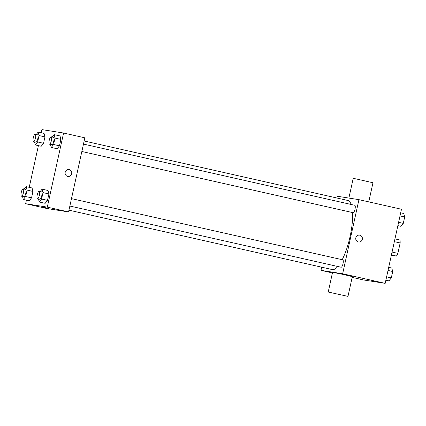 <?xml version="1.0" encoding="UTF-8"?>
<svg xmlns="http://www.w3.org/2000/svg" width="426" height="426" viewBox="0 0 426 426"><rect width="100%" height="100%" fill="white"/><g stroke="black" fill="none" stroke-linecap="round" stroke-linejoin="round"><path stroke-width="0.64" d="M394.348 241.654L400.158 242.969A9.793 2.828 -77.3 0 0 399.955 240.008L394.961 238.88M400.158 242.969L397.873 253.363A9.793 2.828 -77.3 0 1 396.425 256.063L391.387 255.137M392.064 252.054L397.873 253.363M391.43 254.94L396.425 256.063M336.886 198.005L337.275 196.242L358.942 199.656L401.473 209.251L385.179 283.359L363.511 279.946L352.164 277.385M358.942 199.656L342.648 273.764L385.179 283.359M358.319 241.973A3.477 3.328 -81 0 1 355.795 237.948A3.477 3.328 -81 0 1 359.608 235.141A3.477 3.328 -81 0 1 362.356 239.093A3.477 3.328 -81 0 1 358.319 241.973M68.948 210.167L332.168 269.551A35.417 10.219 -77.3 0 0 332.36 269.589A35.417 10.219 -77.3 0 0 337.818 266.49M342.2 259.7A35.417 10.219 -77.3 0 0 352.542 212.563M351.178 204.475A35.417 10.219 -77.3 0 0 347.754 200.454L84.156 140.985M342.648 273.764L320.98 270.35L321.678 267.182M81.845 151.491L353.095 212.686A3.797 1.097 -77.3 0 0 353.117 212.691A3.797 1.097 -77.3 0 0 355.007 209.193A3.797 1.097 -77.3 0 0 354.767 205.284L83.48 144.079M69.853 206.04L341.104 267.235A3.797 1.097 -77.3 0 0 341.125 267.235A3.797 1.097 -77.3 0 0 343.015 263.737A3.797 1.097 -77.3 0 0 342.776 259.828L71.483 198.628M320.98 270.35L332.424 272.933M328.217 292.044L332.562 272.283L343.926 274.594L352.329 276.628L347.983 296.389L328.217 292.044L347.983 296.389M368.767 201.871L372.968 182.759L356.125 178.92L353.202 178.409L348.883 198.069M359.608 235.141A3.477 3.328 -81 0 1 362.356 239.093A3.477 3.328 -81 0 1 358.522 242.011M41.221 132.79L41.918 129.611L63.591 133.024L84.854 137.822L68.559 211.93L46.892 208.516L25.629 203.719L26.407 200.167M63.591 133.024L47.297 207.132L68.559 211.93M67.691 176.407A3.477 3.328 -81 0 1 65.167 172.381A3.477 3.328 -81 0 1 68.98 169.575A3.477 3.328 -81 0 1 71.728 173.526A3.477 3.328 -81 0 1 67.691 176.407M44.043 133.423L44.959 136.89L43.548 143.306L41.221 146.262L43.548 143.306L44.959 136.89L44.043 133.423L38.132 132.092L39.054 135.553L37.642 141.975L35.31 144.925L34.506 141.901M47.994 190.481L48.915 193.947L47.504 200.364L45.172 203.319L47.504 200.364L48.915 193.947L47.994 190.481L42.089 189.149L43.01 192.611L41.599 199.033L39.267 201.983L38.462 198.958M29.229 187.333L38.399 145.623M47.297 207.132L25.629 203.719M59.991 135.937L60.907 139.403L59.496 145.82L57.169 148.77L59.496 145.82L60.907 139.403L59.991 135.937L54.081 134.605L55.002 138.067L53.591 144.489L51.258 147.439L50.454 144.414M32.051 187.967L32.967 191.434L31.556 197.85L29.229 200.806L31.556 197.85L32.967 191.434L32.051 187.967L26.14 186.636L27.062 190.102L25.651 196.519L23.318 199.469L22.514 196.445M42.233 206.999L48.883 208.479L42.233 206.999M48.878 208.479L42.089 206.983M68.98 169.575A3.477 3.328 -81 0 1 71.728 173.526A3.477 3.328 -81 0 1 67.894 176.444M24.234 189.053L26.14 186.636M21.534 196.221L23.893 196.753A3.797 1.097 -77.3 0 0 23.915 196.759A3.797 1.097 -77.3 0 0 25.805 193.26A3.797 1.097 -77.3 0 0 25.565 189.352L23.201 188.819A3.797 1.097 -77.3 0 0 21.3 192.28A3.797 1.097 -77.3 0 0 21.534 196.221A3.797 1.097 -77.3 0 0 21.556 196.226A3.797 1.097 -77.3 0 0 23.446 192.728A3.797 1.097 -77.3 0 0 23.201 188.819M27.062 190.102L32.967 191.434M25.651 196.519L31.556 197.85M23.318 199.469L29.229 200.806M36.226 134.504L38.132 132.092M33.526 141.677L35.891 142.209A3.797 1.097 -77.3 0 0 35.906 142.215A3.797 1.097 -77.3 0 0 37.797 138.716A3.797 1.097 -77.3 0 0 37.557 134.808L35.193 134.275A3.797 1.097 -77.3 0 0 33.292 137.736A3.797 1.097 -77.3 0 0 33.526 141.677A3.797 1.097 -77.3 0 0 33.547 141.682A3.797 1.097 -77.3 0 0 35.438 138.184A3.797 1.097 -77.3 0 0 35.193 134.275M39.054 135.553L44.959 136.89M37.642 141.975L43.548 143.306M35.31 144.925L41.221 146.262M40.182 191.562L42.089 189.149M37.483 198.734A3.797 1.097 -77.3 0 0 37.499 198.74L39.842 199.267A3.797 1.097 -77.3 0 0 39.863 199.272A3.797 1.097 -77.3 0 0 41.753 195.774A3.797 1.097 -77.3 0 0 41.514 191.865L39.149 191.333A3.797 1.097 -77.3 0 0 37.248 194.794A3.797 1.097 -77.3 0 0 37.483 198.734A3.797 1.097 -77.3 0 0 39.389 195.241A3.797 1.097 -77.3 0 0 39.149 191.333M43.01 192.611L48.915 193.947M41.599 199.033L47.504 200.364M39.267 201.983L45.172 203.319M52.174 137.018L54.081 134.605M49.475 144.19L51.834 144.723A3.797 1.097 -77.3 0 0 51.855 144.728A3.797 1.097 -77.3 0 0 53.745 141.224A3.797 1.097 -77.3 0 0 53.506 137.321L51.141 136.789A3.797 1.097 -77.3 0 0 49.24 140.245A3.797 1.097 -77.3 0 0 49.475 144.19A3.797 1.097 -77.3 0 0 49.496 144.196A3.797 1.097 -77.3 0 0 51.381 140.692A3.797 1.097 -77.3 0 0 51.141 136.789M55.002 138.067L60.907 139.403M53.591 144.489L59.496 145.82M51.258 147.439L57.169 148.77M388.698 267.347L391.787 268.039L392.708 271.506L391.297 277.922L388.965 280.878L385.876 280.18M388.017 270.446L392.708 271.506M386.606 276.868L391.297 277.922M400.69 212.798L403.779 213.495L404.7 216.962L403.289 223.378L400.957 226.334L397.868 225.636M400.009 215.902L404.7 216.962M398.598 222.324L403.289 223.378"/></g></svg>
